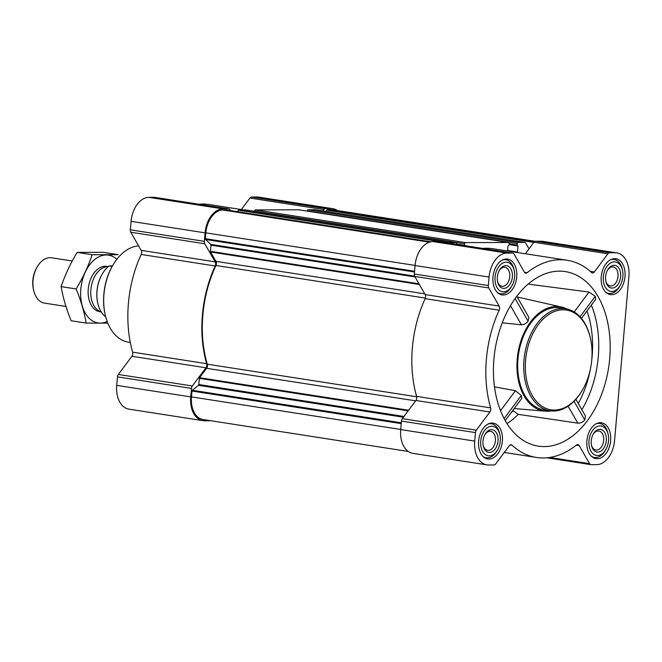 <?xml version="1.0" encoding="UTF-8"?>
<svg xmlns="http://www.w3.org/2000/svg" width="662" height="662" viewBox="0 0 662 662"><rect width="100%" height="100%" fill="white"/><g stroke="black" fill="none" stroke-linecap="round" stroke-linejoin="round"><path stroke-width="0.99" d="M512.802 410.44L518.247 414.354L577.852 423.15C580.698 423.2 583.007 422.133 584.753 419.948L585.44 415.976L575.882 399.302M559.481 271.147A88.319 57.478 -81.2 0 1 561.095 271.172A88.319 57.478 -81.2 0 1 608.601 367.7A88.319 57.478 -81.2 0 1 534.002 445.22A88.319 57.478 -81.2 0 1 511.13 429.39A88.319 57.478 -81.2 0 1 499.256 331.488A88.319 57.478 -81.2 0 1 559.481 271.147M581.459 318.405L595.585 299.464L595.303 296.319L589.039 292.058L529.319 284.255A81.36 52.952 -81.2 0 0 528.773 283.593M505.214 420.61L521.764 398.425L521.317 395.512L515.441 390.721L494.473 386.84M550.991 410.945A52.761 34.333 -81.2 0 1 545.223 411.185A52.761 34.333 -81.2 0 1 517.37 357.447A52.761 34.333 -81.2 0 1 556.394 306.456A52.761 34.333 -81.2 0 1 561.434 307.019A52.761 34.333 -81.2 0 1 566.862 308.997M502.251 322.816L521.441 324.81C524.163 324.628 526.381 323.404 528.086 321.153L528.963 317.52L516.799 296.303M597.182 458.716A18.122 11.792 98.8 0 0 610.546 441.604A18.122 11.792 98.8 0 0 601.551 422.811A18.122 11.792 98.8 0 0 587.103 438.906A18.122 11.792 98.8 0 0 595.974 458.625A18.122 11.792 98.8 0 0 597.182 458.716M488.928 459.047A18.122 11.792 98.8 0 0 502.284 441.935A18.122 11.792 98.8 0 0 493.289 423.142A18.122 11.792 98.8 0 0 478.849 439.237A18.122 11.792 98.8 0 0 487.712 458.956A18.122 11.792 98.8 0 0 488.928 459.047M503.277 295.004A18.122 11.792 98.8 0 0 516.633 277.899A18.122 11.792 98.8 0 0 507.638 259.099A18.122 11.792 98.8 0 0 493.198 275.193A18.122 11.792 98.8 0 0 502.069 294.913A18.122 11.792 98.8 0 0 503.277 295.004M611.539 294.673A18.122 11.792 98.8 0 0 624.895 277.568A18.122 11.792 98.8 0 0 615.9 258.768A18.122 11.792 98.8 0 0 601.46 274.862A18.122 11.792 98.8 0 0 610.323 294.582A18.122 11.792 98.8 0 0 611.539 294.673M596.669 464.641L591.058 464.658A3.442 2.243 -81.2 0 1 590.835 464.641A3.442 2.243 -81.2 0 1 589.552 463.657L579.159 445.543A3.442 2.243 -81.2 0 0 577.885 444.566A3.442 2.243 -81.2 0 0 576.503 444.996A99.788 64.942 -81.2 0 1 536.46 457.467A99.788 64.942 -81.2 0 1 512.024 445.195A3.442 2.243 -81.2 0 0 511.18 444.765A3.442 2.243 -81.2 0 0 509.268 445.758L495.697 463.946A3.442 2.243 -81.2 0 1 494.009 464.956L488.407 464.972A24.089 15.673 -81.2 0 1 486.793 464.848A24.089 15.673 -81.2 0 1 474.712 441.099L475.457 432.6A3.442 2.243 -81.2 0 1 476.326 430.184L489.897 411.996A3.442 2.243 -81.2 0 0 490.625 407.891A99.788 64.942 -81.2 0 1 499.173 310.18A3.442 2.243 -81.2 0 0 499.165 306.084L488.771 287.962A3.442 2.243 -81.2 0 1 488.324 285.545L489.061 277.055A24.089 15.673 -81.2 0 1 506.943 253.083L512.553 253.066A3.442 2.243 -81.2 0 1 512.777 253.083A3.442 2.243 -81.2 0 1 514.06 254.059L524.453 272.181A3.442 2.243 -81.2 0 0 525.727 273.158A3.442 2.243 -81.2 0 0 527.109 272.727A99.788 64.942 -81.2 0 1 567.152 260.257A99.788 64.942 -81.2 0 1 591.596 272.529A3.442 2.243 -81.2 0 0 592.432 272.951A3.442 2.243 -81.2 0 0 594.344 271.966L607.915 253.778A3.442 2.243 -81.2 0 1 609.603 252.768L615.205 252.752A24.089 15.673 -81.2 0 1 616.818 252.876A24.089 15.673 -81.2 0 1 628.9 276.625L614.551 440.669A24.089 15.673 -81.2 0 1 596.669 464.641M210.491 420.676A3.442 2.243 -81.2 0 1 210.036 420.751L204.426 420.767A24.089 15.673 -81.2 0 1 202.812 420.643L128.809 409.124A24.089 15.673 -81.2 0 1 116.727 385.375L117.472 376.877A3.442 2.243 -81.2 0 1 118.341 374.46L131.912 356.272L205.915 367.791A3.442 2.243 -81.2 0 0 206.643 363.686A99.788 64.942 -81.2 0 1 215.191 265.975A3.442 2.243 -81.2 0 0 215.183 261.879L204.79 243.757A3.442 2.243 -81.2 0 1 204.343 241.349L205.088 232.85A24.089 15.673 -81.2 0 1 222.962 208.878L228.572 208.861A3.442 2.243 -81.2 0 1 228.804 208.878A3.442 2.243 -81.2 0 1 230.078 209.862L230.5 210.59M155.016 197.417A3.442 2.243 -81.2 0 0 154.792 197.359A3.442 2.243 -81.2 0 0 154.56 197.342L148.958 197.359A24.089 15.673 -81.2 0 0 131.076 221.331L130.331 229.822A3.442 2.243 -81.2 0 0 130.786 232.238L141.18 250.36A3.442 2.243 -81.2 0 1 141.188 254.456A99.788 64.942 -81.2 0 0 132.64 352.167A3.442 2.243 -81.2 0 1 131.912 356.272M198.749 204.202A99.788 64.942 -81.2 0 1 209.167 204.533L243.988 209.953M241.357 209.548L249.93 198.054A3.442 2.243 -81.2 0 1 251.61 197.044L257.22 197.028A24.089 15.673 -81.2 0 1 258.834 197.152L332.837 208.671A24.089 15.673 -81.2 0 1 337.38 210.541M482.73 248.407A99.788 64.942 -81.2 0 1 493.149 248.738L567.152 260.257M525.338 253.745L533.911 242.259A3.442 2.243 -81.2 0 1 535.591 241.249L541.202 241.233A24.089 15.673 -81.2 0 1 542.807 241.357L616.818 252.876M517.328 252.503A1.15 0.745 -81.2 0 0 517.444 252.007L517.974 245.974L517.072 245.064L517.204 243.583A1.15 0.745 -81.2 0 1 518.056 242.441L525.065 242.424A0.919 0.596 -81.2 0 1 525.462 242.689L528.996 248.846M464.525 245.569L464.575 243.748A1.15 0.745 -81.2 0 1 465.427 242.606L508.507 242.474A1.15 0.745 -81.2 0 1 509.161 243.608L509.028 245.089L507.977 245.999L507.539 250.981M448.331 243.053L448.431 242.921A0.919 0.596 -81.2 0 1 448.877 242.656L455.878 242.631A1.15 0.745 -81.2 0 1 456.532 243.773L456.482 244.319M307.209 211.128L307.234 210.897A1.15 0.745 -81.2 0 1 308.087 209.755L315.087 209.738A0.919 0.596 -81.2 0 1 315.211 209.755M237.393 211.666L238.452 210.235A0.919 0.596 -81.2 0 1 238.899 209.97L245.908 209.945A1.15 0.745 -81.2 0 1 246.057 209.97M254.589 211.294L254.605 211.062A1.15 0.745 -81.2 0 1 255.458 209.92L298.537 209.788A1.15 0.745 -81.2 0 1 298.686 209.813M414.602 276.12L210.764 244.394L205.559 239.478A0.919 0.596 -81.2 0 1 205.328 238.684L205.841 232.85A22.938 14.928 -81.2 0 1 222.862 210.02L226.718 210.011A0.919 0.596 -81.2 0 1 226.843 210.028M408.239 451.459L202.994 419.509A22.938 14.928 -81.2 0 1 191.484 396.894L191.997 391.052A0.919 0.596 -81.2 0 1 192.369 390.266L198.435 385.317A0.919 0.596 -81.2 0 0 198.807 384.523L199.345 378.358A0.919 0.596 -81.2 0 1 199.576 377.712L206.594 368.312A3.442 2.243 -81.2 0 0 207.305 364.183A99.101 64.495 -81.2 0 1 215.944 265.479A3.442 2.243 -81.2 0 0 215.944 261.349L210.574 251.99A0.919 0.596 -81.2 0 1 210.458 251.345L210.996 245.18A0.919 0.596 -81.2 0 0 210.764 244.394M202.812 420.643A24.089 15.673 -81.2 0 1 190.73 396.894L191.475 388.404A3.442 2.243 -81.2 0 1 192.344 385.979L205.915 367.791M322.907 210.946L323.941 209.573A3.442 2.243 -81.2 0 1 325.621 208.563L331.223 208.547A24.089 15.673 -81.2 0 1 332.837 208.671M326.109 211.451L326.714 210.16A0.919 0.596 -81.2 0 1 327.276 209.697L331.124 209.689A22.938 14.928 -81.2 0 1 332.663 209.804L535.136 241.324M486.793 464.848L412.79 453.329A24.089 15.673 -81.2 0 1 400.709 429.58L401.445 421.082A3.442 2.243 -81.2 0 1 402.322 418.665L415.893 400.477L489.897 411.996M438.997 241.613A3.442 2.243 -81.2 0 0 438.774 241.564A3.442 2.243 -81.2 0 0 438.542 241.547L432.94 241.564A24.089 15.673 -81.2 0 0 415.057 265.536L414.313 274.027A3.442 2.243 -81.2 0 0 414.768 276.443L425.153 294.565A3.442 2.243 -81.2 0 1 425.169 298.661A99.788 64.942 -81.2 0 0 416.613 396.373A3.442 2.243 -81.2 0 1 415.893 400.477M549.89 410.804L543.866 409.861A51.619 33.588 -81.2 0 1 518.255 356.33A51.619 33.588 -81.2 0 1 556.295 307.598A51.619 33.588 -81.2 0 1 559.746 307.863L565.77 308.798A51.619 33.588 98.8 0 0 524.643 354.633A51.619 33.588 98.8 0 0 549.89 410.804A51.619 33.588 98.8 0 0 553.349 411.061A51.619 33.588 98.8 0 0 582.188 390.497L582.51 389.951A50.469 32.843 98.8 0 0 590.504 338.572A50.469 32.843 98.8 0 0 553.366 311.959A50.469 32.843 98.8 0 0 525.322 367.327A50.469 32.843 98.8 0 0 554.309 410.059A50.469 32.843 98.8 0 0 582.51 389.951M589.039 292.058L574.202 311.943M595.303 296.319L580.044 316.775M521.317 395.512L504.113 418.574M515.441 390.721L500.522 410.713M584.753 419.948L574.037 401.263M577.852 423.15L568.112 406.178M528.086 321.153L515.127 298.562M521.441 324.81L510.485 305.712M138.615 245.892A48.599 31.627 98.8 0 0 112.879 265.205L112.565 265.752A47.457 30.882 98.8 0 0 105.043 314.061L105.184 314.682A48.599 31.627 98.8 0 0 127.874 342.055L130.315 342.494M112.879 265.205A48.599 31.627 98.8 0 0 105.184 314.682M590.504 338.572L590.372 337.951A51.619 33.588 98.8 0 0 565.77 308.798M605.813 292.281A17.204 11.196 98.8 0 0 608.742 293.407A17.204 11.196 98.8 0 0 609.892 293.498A17.204 11.196 98.8 0 0 619.508 286.638L620.145 285.545A14.912 9.707 98.8 0 0 622.512 270.361A14.912 9.707 98.8 0 0 611.539 262.5A14.912 9.707 98.8 0 0 603.256 278.859A14.912 9.707 98.8 0 0 611.82 291.487A14.912 9.707 98.8 0 0 620.145 285.545M622.512 270.361L622.239 269.128A17.204 11.196 98.8 0 0 614.038 259.405A17.204 11.196 98.8 0 0 610.902 259.587M612.118 288.069A11.469 7.464 98.8 0 0 620.286 271.561A11.469 7.464 98.8 0 0 607.699 269.848A11.469 7.464 98.8 0 0 605.879 281.532A11.469 7.464 98.8 0 0 612.118 288.069M591.464 456.325A17.204 11.196 98.8 0 0 594.393 457.45A17.204 11.196 98.8 0 0 595.543 457.533A17.204 11.196 98.8 0 0 605.159 450.681L605.796 449.589A14.912 9.707 98.8 0 0 608.163 434.404A14.912 9.707 98.8 0 0 597.19 426.543A14.912 9.707 98.8 0 0 588.899 442.903A14.912 9.707 98.8 0 0 597.463 455.522A14.912 9.707 98.8 0 0 605.796 449.589M608.163 434.404L607.882 433.163A17.204 11.196 98.8 0 0 599.689 423.448A17.204 11.196 98.8 0 0 596.553 423.63M597.761 452.105A11.469 7.464 98.8 0 0 605.929 435.604A11.469 7.464 98.8 0 0 593.351 433.891A11.469 7.464 98.8 0 0 591.53 445.567A11.469 7.464 98.8 0 0 597.761 452.105M483.202 456.656A17.204 11.196 98.8 0 0 486.131 457.781A17.204 11.196 98.8 0 0 487.282 457.864A17.204 11.196 98.8 0 0 496.897 451.012L497.534 449.92A14.912 9.707 98.8 0 0 499.901 434.735A14.912 9.707 98.8 0 0 488.928 426.874A14.912 9.707 98.8 0 0 480.645 443.234A14.912 9.707 98.8 0 0 489.201 455.861A14.912 9.707 98.8 0 0 497.534 449.92M499.901 434.735L499.628 433.502A17.204 11.196 98.8 0 0 491.427 423.779A17.204 11.196 98.8 0 0 488.291 423.961M489.508 452.444A11.469 7.464 98.8 0 0 497.675 435.935A11.469 7.464 98.8 0 0 485.089 434.222A11.469 7.464 98.8 0 0 483.268 445.907A11.469 7.464 98.8 0 0 489.508 452.444M497.551 292.612A17.204 11.196 98.8 0 0 500.489 293.738A17.204 11.196 98.8 0 0 501.639 293.829A17.204 11.196 98.8 0 0 511.254 286.969L511.892 285.876A14.912 9.707 98.8 0 0 514.25 270.692A14.912 9.707 98.8 0 0 503.277 262.831A14.912 9.707 98.8 0 0 494.994 279.19A14.912 9.707 98.8 0 0 503.559 291.818A14.912 9.707 98.8 0 0 511.892 285.876M514.25 270.692L513.977 269.459A17.204 11.196 98.8 0 0 505.776 259.736A17.204 11.196 98.8 0 0 502.64 259.918M503.856 288.4A11.469 7.464 98.8 0 0 512.024 271.892A11.469 7.464 98.8 0 0 499.438 270.187A11.469 7.464 98.8 0 0 497.625 281.863A11.469 7.464 98.8 0 0 503.856 288.4M605.771 280.994A9.607 6.256 98.8 0 0 610.24 285.951A9.607 6.256 98.8 0 0 610.877 286.001A9.607 6.256 98.8 0 0 617.96 276.931A9.607 6.256 98.8 0 0 613.194 266.96A9.607 6.256 98.8 0 0 607.435 270.328M497.518 281.325A9.607 6.256 98.8 0 0 501.978 286.282A9.607 6.256 98.8 0 0 502.623 286.332A9.607 6.256 98.8 0 0 509.699 277.262A9.607 6.256 98.8 0 0 504.932 267.299A9.607 6.256 98.8 0 0 499.173 270.659M483.161 445.369A9.607 6.256 98.8 0 0 487.629 450.326A9.607 6.256 98.8 0 0 488.266 450.375A9.607 6.256 98.8 0 0 495.35 441.306A9.607 6.256 98.8 0 0 490.583 431.334A9.607 6.256 98.8 0 0 484.824 434.702M591.423 445.038A9.607 6.256 98.8 0 0 595.883 449.994A9.607 6.256 98.8 0 0 596.528 450.044A9.607 6.256 98.8 0 0 603.612 440.975A9.607 6.256 98.8 0 0 598.837 431.003A9.607 6.256 98.8 0 0 593.086 434.371M102.205 274.101A28.027 18.238 98.8 0 0 102.114 274.25A28.027 18.238 98.8 0 0 97.67 302.782A28.027 18.238 98.8 0 0 97.711 302.956M112.49 265.876L109.089 265.967A28.673 18.66 98.8 0 0 102.296 273.944A28.673 18.66 98.8 0 0 97.744 303.138A28.673 18.66 98.8 0 0 104.704 316.088L105.548 316.221M109.089 265.967L112.168 266.447M72.266 261.002L51.603 257.783A22.938 14.928 98.8 0 0 37.254 266.811L36.667 267.82A20.828 13.554 98.8 0 0 33.365 289.021L33.613 290.163A22.938 14.928 98.8 0 0 44.553 303.122L65.968 306.456M37.254 266.811A22.938 14.928 98.8 0 0 33.613 290.163M108.212 266.67A22.938 14.928 98.8 0 0 91.149 287.159A22.938 14.928 98.8 0 0 101.178 311.86M86.184 323.089L71.165 320.756C66.407 309.154 63.064 297.776 61.127 286.621C65.058 274.995 70.395 263.592 77.14 252.404L103.181 252.321L118.208 254.663L92.167 254.738C88.236 266.364 82.899 277.775 76.155 288.955C80.905 300.556 84.248 311.934 86.184 323.089L107.79 323.13M77.14 252.404L92.167 254.738M61.127 286.621L76.155 288.955M108.113 266.67A22.938 14.928 98.8 0 0 92.465 275.4A22.938 14.928 98.8 0 0 88.832 298.752A22.938 14.928 98.8 0 0 101.079 311.827M116.86 259.281A34.3 22.318 98.8 0 0 81.236 285.612A34.3 22.318 98.8 0 0 107.17 321.525M513.025 410.837A76.792 49.973 -81.2 0 1 511.18 412.616M518.247 414.354A81.36 52.952 -81.2 0 1 506.984 423.564M581.857 409.72A87.086 56.667 98.8 0 0 591.365 305.124M578.282 403.489A82.51 53.696 98.8 0 0 590.338 369.355M591.704 360.575A82.51 53.696 98.8 0 0 586.971 311.008M525.065 242.424L315.087 209.738M518.056 242.441L308.087 209.755M508.507 242.474L298.537 209.788M465.427 242.606L255.458 209.92M455.878 242.631L245.908 209.945M448.877 242.656L238.899 209.97M226.776 210.011L430.846 241.779L226.718 210.011M429.398 242.168L222.862 210.02M116.727 385.375L190.73 396.894M117.472 376.877L191.475 388.404M118.341 374.46L192.344 385.979M132.64 352.167L206.643 363.686M141.188 254.456L215.191 265.975M141.18 250.36L215.183 261.879M130.786 232.238L204.79 243.757M130.331 229.822L204.343 241.349M131.076 221.331L205.088 232.85M148.958 197.359L222.962 208.878M154.56 197.342L228.572 208.861M249.93 198.054L323.941 209.573M251.61 197.044L325.621 208.563M257.22 197.028L331.223 208.547M400.717 429.456L191.484 396.894M401.23 423.622L191.997 391.052M401.296 422.786L192.369 390.266M403.398 417.217L198.435 385.317M403.969 416.456L198.807 384.523M408.148 410.862L199.345 378.358M408.603 410.25L199.576 377.712M415.612 400.849L206.594 368.312M416.712 396.778L207.305 364.183M425.385 298.082L215.944 265.479M424.747 293.854L215.944 261.349M419.377 284.495L210.574 251.99M418.988 283.808L210.458 251.345M415.049 276.939L210.996 245.18M414.495 271.999L205.559 239.478M414.561 271.255L205.328 238.684M415.066 265.421L205.841 232.85M534.209 241.911L327.276 209.697M534.904 241.407L331.124 209.689M448.431 242.921L238.452 210.235M464.451 245.23L456.515 243.988M464.575 243.748L254.605 211.062M517.444 252.007L507.58 250.476M517.974 245.974L509.078 244.584M517.279 245.511L509.103 244.237L517.303 245.519M517.072 245.064L509.144 243.831M517.204 243.583L307.234 210.897M533.812 242.391L326.714 210.16M549.7 457.459L589.552 463.657M576.362 445.104L579.159 445.543M510.245 444.914L512.024 445.195M400.709 429.58L474.712 441.099M401.445 421.082L475.457 432.6M402.322 418.665L476.326 430.184M416.613 396.373L490.625 407.891M425.169 298.661L499.173 310.18M425.153 294.565L499.165 306.084M414.768 276.443L488.771 287.962M414.313 274.027L488.324 285.545M415.057 265.536L489.061 277.055M432.94 241.564L506.943 253.083M438.542 241.547L512.553 253.066M524.544 272.33L527.109 272.727M590.247 271.329L594.344 271.966M533.911 242.259L607.915 253.778M535.591 241.249L609.603 252.768M541.202 241.233L615.205 252.752M561.434 307.019L517.171 296.957M545.223 411.185L514.233 408.528M154.792 197.359L228.804 208.878M455.961 242.64L245.983 209.953M508.582 242.474L298.612 209.796M525.123 242.424L315.153 209.738M546.878 457.798L590.835 464.641M504.27 452.452L536.46 457.467M438.774 241.564L512.777 253.083M606.806 293.109L608.742 293.407M612.093 259.107L614.038 259.405M592.457 457.144L594.393 457.45M597.745 423.142L599.689 423.448M484.195 457.475L486.131 457.781M489.483 423.481L491.427 423.779M498.544 293.44L500.489 293.738M503.84 259.438L505.776 259.736M99.763 311.711L101.236 311.943M106.822 266.381L108.287 266.612"/></g></svg>
